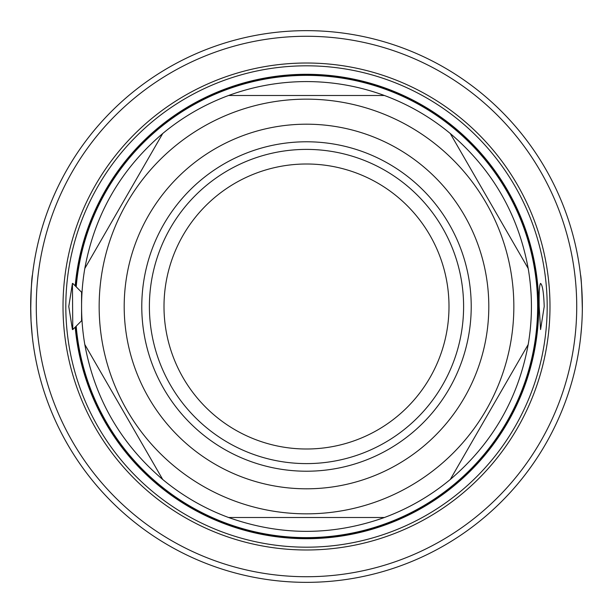 <?xml version="1.0" encoding="UTF-8"?>
<svg xmlns="http://www.w3.org/2000/svg" width="613" height="613" viewBox="0 0 613 613"><rect width="100%" height="100%" fill="white"/><g stroke="black" fill="none" stroke-linecap="round" stroke-linejoin="round"><path stroke-width="0.92" d="M75.207 327.135A232.204 232.204 0 0 0 306.5 538.704A232.204 232.204 0 0 0 538.704 306.5A232.204 232.204 0 0 0 316.829 74.525A232.204 232.204 0 0 0 75.207 285.865M544.221 306.5L540.566 329.572L539.187 306.5C538.957 292.593 539.409 284.899 540.543 283.428C542.482 284.769 543.7 292.462 544.221 306.5M72.778 283.428L81.575 292.225L81.575 320.775L72.778 329.572L72.434 283.428L68.779 306.5L72.434 329.572M580.749 336.162L581.668 325.917M581.975 320.86L582.158 316.875M582.289 312.392L582.342 304.768M582.212 297.795L582.174 296.531M580.511 274.685L580.511 274.678C581.224 277.007 581.837 288.47 582.335 309.067M582.12 317.802L581.99 320.63M581.637 326.3L581.339 330.108M31.002 320.515L32.32 336.836M30.949 319.342L30.888 317.917M30.704 311.917C31.064 289.918 31.654 277.513 32.489 274.685L31.439 285.635M32.251 276.815L31.976 279.467M31.746 281.972L31.048 291.619M30.719 300.362L30.65 307.458M46.105 215.462L46.603 214.06M47.032 212.864L47.615 211.247M49.53 206.206L49.929 205.179M50.143 204.642L49.699 205.776M49.745 205.661L49.147 207.186M49.446 206.42L50.304 204.244M45.73 216.542L46.435 214.535M46.642 213.945L48.266 209.5M48.396 209.156L49.209 207.041M49.017 207.523L48.856 207.937M47.561 211.401L48.58 208.673M49.362 406.373A275.85 275.85 0 0 1 45.898 396.94M59.009 184.674L59.269 184.145M59.223 184.245L60.197 182.299M60.817 181.073L63.591 175.77M63.606 175.747L64.679 173.77M64.626 173.87L65.269 172.705M65.461 172.368L66.074 171.272M62.273 178.26L60.166 182.345M59.745 183.195L60.925 180.866M61.2 180.329L62.917 177.034M32.918 271.191L33.048 270.187M33.232 268.823L34.113 262.908M34.121 262.877L34.198 262.379M34.466 260.77L34.688 259.46M34.757 259.077L34.979 257.835M33.684 265.69L33.048 270.226M32.535 274.287L32.995 270.601M33.002 270.555L33.263 268.601M33.355 267.988L33.753 265.237M34.198 262.41L34.489 260.663M56.925 188.996L56.388 190.145L56.925 189.003M57.921 186.911L58.181 186.367M58.894 184.904L59.101 184.49M57.936 186.888L58.143 186.452M60.396 181.892L60.741 181.21M63.185 176.529L63.453 176.038M35.439 255.33L35.86 253.146M36.611 249.453L36.818 248.48M36.941 247.928L36.849 248.349M36.703 249.039L36.228 251.299M72.495 452.563L72.112 451.95M72.173 452.049L70.74 449.712M70.472 449.268L69.621 447.85M71.698 451.283L71.997 451.766M72.127 451.965L71.254 450.555M66.35 442.226L65.936 441.498M65.691 441.046L65.468 440.647M42.289 227.216L42.711 225.829M43.094 224.573L43.615 222.933M45.293 217.814L45.653 216.764M45.477 217.27L44.665 219.699M44.32 220.741L45.814 216.305M45.822 216.274L45.446 217.377M41.393 230.273L42.075 227.921M42.174 227.599L42.573 226.281M42.764 225.661L44.144 221.278M44.833 219.178L44.703 219.577M43.561 223.094L44.45 220.335M44.649 219.745L44.956 218.81M36.788 364.383L36.236 361.739M36.244 361.785L36.811 364.459M38.688 372.597L37.661 368.306M37.447 367.34L37.018 365.432M33.194 269.138L33.286 268.456M53.132 197.432L54.841 193.532M55.009 193.164L55.293 192.536M51.959 200.183L52.818 198.16M71.798 161.564L73.246 159.242M73.223 159.28L71.583 161.909M67.476 168.805L69.736 164.943M70.143 164.276L71.598 161.878M69.79 448.134L67.629 444.456M69.476 447.613L68.441 445.866M67.828 444.8L65.078 439.942M64.84 439.521L62.894 435.92M69.016 446.839L69.307 447.337M67.361 443.996L66.135 441.843M33.776 347.923L33.378 345.219M33.386 345.265L33.838 348.322M35.156 356.145L34.412 351.893M34.251 350.92L33.83 348.291M36.956 247.867L37.278 246.403M37.631 244.84L38.512 241.108M38.581 240.817L38.481 241.246M38.351 241.783L37.577 245.062M57.293 424.778L55.484 420.893M57.024 424.211L56.166 422.372M55.653 421.254L54.151 417.92M53.185 415.714L51.599 411.944M56.641 423.399L56.886 423.92M55.27 420.411L53.377 416.15M37.171 246.87L37.477 245.506M37.546 245.208L36.972 247.79M36.167 251.591L36.428 250.334M36.665 249.2L36.956 247.836M36.719 248.962L37.002 247.652M54.35 194.627L55.354 192.39M57.063 188.712L57.354 188.091M57.484 187.831L57.293 188.229M38.711 240.304L39.324 237.867M39.485 237.239L41.04 231.492M41.171 231.032L41.416 230.189M41.186 230.978L40.971 231.745M39.24 238.204L40.228 234.434M40.274 234.266L39.799 236.051M39.983 235.369L39.5 237.2M40.052 235.085L40.328 234.066M41.04 231.515L41.194 230.955M42.182 227.569L41.676 229.285M36.742 364.153L35.983 360.49M36.627 363.624L36.267 361.885M36.052 360.819L35.133 356.03M36.328 362.183L36.688 363.9M35.899 360.046L35.485 357.908M35.056 355.624L34.604 353.027M34.566 352.797L34.443 352.092M30.658 303.864L31.048 321.312M32.596 339.227L32.857 341.533M35.447 255.284L35.102 257.138A275.85 275.85 0 0 1 35.585 254.564L35.983 252.51M35.585 254.564L35.746 253.736M36.06 252.127L36.887 248.181M37.585 245.024L37.937 243.522M31.57 283.972L31.079 291.052M32.137 335.081L31.945 333.188M55.844 191.333L56.258 190.421M56.289 190.367L55.783 191.463M53.124 197.447A275.85 275.85 0 0 1 54.174 195.041L55.032 193.11M55.216 192.697L55.829 191.356M36.987 247.713L36.642 249.299M35.868 253.085L36.221 251.33M36.397 250.487L36.657 249.261M37.692 244.579L37.914 243.606M37.929 243.545L37.654 244.725M34.466 352.222L33.761 347.824M33.861 348.452L34.129 350.146M35.148 356.092L34.627 353.172M69.453 165.433L71.844 161.48M71.514 162.024L70.618 163.487M67.545 168.675L69.116 166M53.093 197.509L53.599 196.352M52.212 199.577L52.48 198.957M52.588 198.689L52.772 198.267M52.641 198.558L53.293 197.057M51.385 201.57L52.457 199.01M37.171 366.137L36.772 364.306M36.903 364.888L37.194 366.214M37.27 366.566L37.776 368.788M38.65 372.451L37.929 369.44M35.355 255.767L35.646 254.249M582.35 306.5A275.85 275.85 0 0 0 306.5 30.65A275.85 275.85 0 0 0 30.65 306.5A275.85 275.85 0 0 0 306.5 582.35A275.85 275.85 0 0 0 582.35 306.5A275.85 275.85 0 0 0 306.5 30.65A275.85 275.85 0 0 0 30.65 306.5A275.85 275.85 0 0 0 306.5 582.35A275.85 275.85 0 0 0 582.35 306.5M75.437 326.913A231.959 231.959 0 0 0 306.5 538.459A231.959 231.959 0 0 0 538.459 306.5A231.959 231.959 0 0 0 306.5 74.541A231.959 231.959 0 0 0 75.437 286.087M528.191 344.521C518.207 398.741 492.231 443.72 450.279 479.481L528.191 344.521A224.925 224.925 0 0 0 528.191 268.479L450.279 133.519A224.925 224.925 0 0 0 384.412 95.498L228.588 95.498A224.925 224.925 0 0 0 162.721 133.519L84.809 268.479A224.925 224.925 0 0 0 84.809 344.521L162.721 479.481A224.925 224.925 0 0 0 228.588 517.502L384.412 517.502A224.925 224.925 0 0 0 450.279 479.481L528.191 344.521A224.925 224.925 0 0 0 528.191 268.479L450.279 133.519A224.925 224.925 0 0 0 384.412 95.498L228.588 95.498C253.736 86.272 279.712 81.629 306.5 81.575C333.288 81.629 359.264 86.272 384.412 95.498M384.412 517.502C332.468 535.961 280.532 535.961 228.588 517.502L384.412 517.502M162.721 479.481C120.769 443.72 94.793 398.741 84.809 344.521L162.721 479.481M84.809 268.479C94.793 214.259 120.769 169.28 162.721 133.519L84.809 268.479M450.279 133.519C492.231 169.28 518.207 214.259 528.191 268.479M306.5 99.153A207.347 207.347 0 0 1 486.063 410.174A207.347 207.347 0 0 1 126.937 410.174A207.347 207.347 0 0 1 306.5 99.153M306.5 124.194A182.306 182.306 0 0 0 124.194 306.5A182.306 182.306 0 0 0 306.5 488.806A182.306 182.306 0 0 0 488.806 306.5A182.306 182.306 0 0 0 306.5 124.194M306.5 449A142.5 142.5 0 0 0 449 306.5A142.5 142.5 0 0 0 306.5 164A142.5 142.5 0 0 0 164 306.5A142.5 142.5 0 0 0 306.5 449M306.5 471.221A164.721 164.721 0 0 0 471.221 306.5A164.721 164.721 0 0 0 306.5 141.779A164.721 164.721 0 0 0 141.779 306.5A164.721 164.721 0 0 0 306.5 471.221M306.5 463.604A157.104 157.104 0 0 0 463.604 306.5A157.104 157.104 0 0 0 306.5 149.396A157.104 157.104 0 0 0 149.396 306.5A157.104 157.104 0 0 0 306.5 463.604M63.016 306.5A243.484 243.484 0 0 0 428.242 517.364A243.484 243.484 0 0 0 428.242 95.636A243.484 243.484 0 0 0 63.016 306.5M65.813 306.5A240.687 240.687 0 0 1 306.5 65.813A240.687 240.687 0 0 1 547.187 306.5A240.687 240.687 0 0 1 306.5 547.187A240.687 240.687 0 0 1 65.813 306.5M306.5 36.274A270.226 270.226 0 0 1 576.726 306.5A270.226 270.226 0 0 1 306.5 576.726A270.226 270.226 0 0 1 36.274 306.5A270.226 270.226 0 0 1 306.5 36.274M76.196 286.853A231.139 231.139 0 0 1 306.5 75.361A231.139 231.139 0 0 1 537.639 306.5A231.139 231.139 0 0 1 306.5 537.639A231.139 231.139 0 0 1 76.196 326.147"/></g></svg>
